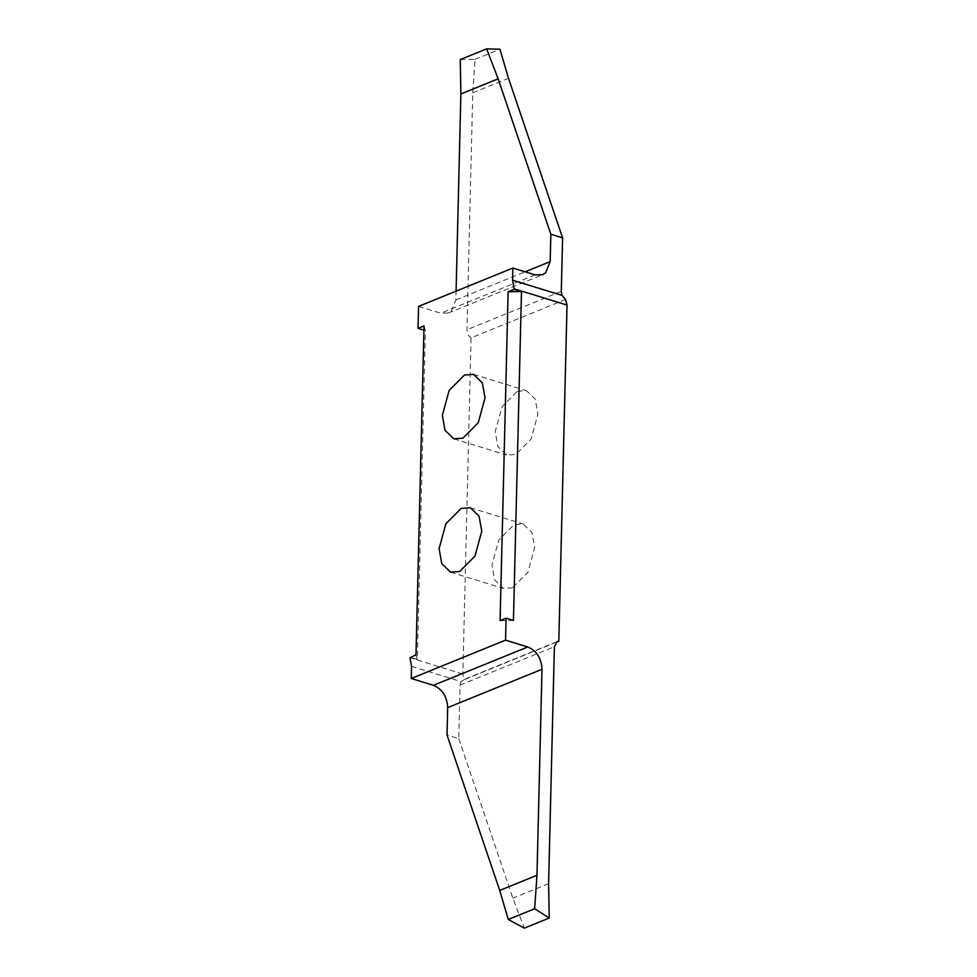 <?xml version="1.0" encoding="UTF-8"?>
<svg xmlns="http://www.w3.org/2000/svg" width="977" height="977" viewBox="0 0 977 977"><rect width="100%" height="100%" fill="white"/><g stroke="black" fill="none" stroke-linecap="round" stroke-linejoin="round"><path stroke-width="0.73" stroke-dasharray="4.88 3.66" d="M517.346 391.325L526.481 390.678L535.225 399.153L537.9 414.211L531.109 439.064L515.795 454.439L506.66 455.087L497.916 446.611L495.241 431.553L502.031 406.701L517.346 391.325M512.534 587.763L503.399 588.41L494.655 579.947L491.981 564.877L498.771 540.025L514.085 524.661L523.22 524.014L531.964 532.477L534.639 547.547L527.849 572.4L512.534 587.763M411.537 666.351L461.046 681.592L460.069 685.072L458.763 738.624L447.014 735.009M458.763 738.624L512.864 898.181L524.344 928.15M548.598 883.66L512.864 898.181M556.182 642.28L464.319 679.626L462.854 673.996L471.061 337.883L565.561 299.475M461.046 681.592L464.319 679.626M513.45 620.432L500.09 620.615M460.252 59.585L475.054 59.353L472.758 92.815L466.969 329.738C467.067 333.206 468.435 335.929 471.061 337.883M472.758 92.815L508.492 78.294M475.054 59.353L499.955 49.229M418.559 306.399L440.737 313.226L448.321 313.031L451.252 311.211L455.856 299.963L456.076 291.146M424.03 325.927L425.361 330.629L423.92 330.189M415.982 654.81L417.326 659.512L425.361 330.629M417.326 659.512L409.974 657.252M462.854 673.996L409.974 657.729M460.069 685.072L554.386 646.737M561.287 291.402L466.969 329.738M455.856 299.963L525.101 271.826M535.054 274.879L440.737 313.226M473.601 374.399L526.481 390.678M450.519 572.143L503.399 588.41M470.34 507.735L523.22 524.014M557.403 641.51L462.976 679.894M448.321 313.031L542.638 274.696M453.78 438.807L506.66 455.087"/><path stroke-width="1.47" d="M464.466 375.046L473.601 374.399L482.345 382.874L485.019 397.932L478.229 422.785L462.915 438.16L453.78 438.807L445.036 430.344L442.361 415.274L449.151 390.421L464.466 375.046M411.244 678.49L505.561 640.143L527.751 646.969C536.642 650.767 541.392 658.205 542.003 669.269L536.971 875.27L534.663 908.744L549.245 918.026L524.344 928.15L508.248 919.479L499.711 890.426L447.014 735.009L447.686 707.617C447.075 696.552 442.325 689.115 433.422 685.317L411.244 678.49L411.537 666.351L409.974 657.729L415.982 654.81L424.03 325.927L418.022 328.37L418.559 306.399L512.876 268.052L512.583 280.191L562.08 295.42L565.561 299.475L567.026 305.093L558.82 641.205L556.182 642.28M506.098 618.172L513.45 620.432L521.486 291.549L508.138 291.732L500.09 620.615L506.098 618.172L505.561 640.143M508.138 291.732L514.134 289.29L521.486 291.549M512.583 280.191L514.134 289.29M459.654 571.496L450.519 572.143L441.775 563.668L439.1 548.61L445.891 523.757L461.205 508.382L470.34 507.735L479.084 516.198L481.759 531.268L474.969 556.121L459.654 571.496M536.971 875.27L499.711 890.426M534.663 908.744L508.248 919.479M549.245 918.026L548.598 883.66L554.386 646.737L557.403 641.51L558.82 641.205M514.146 288.813L567.026 305.093M562.08 295.42L561.287 291.402L562.605 237.851L508.492 78.294L499.955 49.229L486.668 48.85L498.148 78.819L550.845 234.236L550.173 261.628L545.569 272.876L542.638 274.696L535.054 274.879L512.876 268.052M456.076 291.146L460.888 93.963L460.252 59.585L486.668 48.85M460.888 93.963L498.148 78.819M562.605 237.851L550.845 234.236M423.92 330.189L418.022 328.37M542.003 669.269L447.686 707.617M433.422 685.317L527.751 646.969M525.101 271.826L550.173 261.628"/></g></svg>
